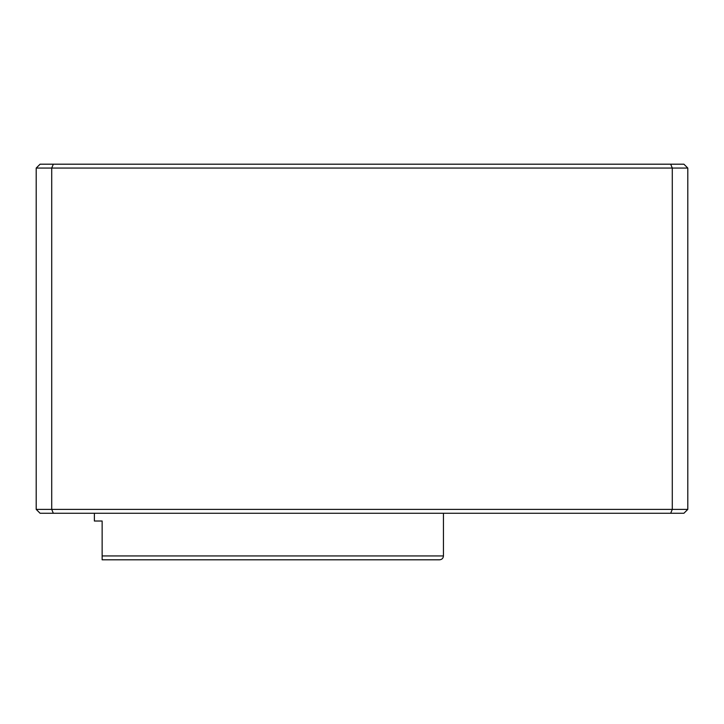 <?xml version="1.0" encoding="UTF-8"?>
<svg xmlns="http://www.w3.org/2000/svg" width="724" height="724" viewBox="0 0 724 724"><rect width="100%" height="100%" fill="white"/><g stroke="black" fill="none" stroke-linecap="round" stroke-linejoin="round"><path stroke-width="1.09" d="M36.2 168.068L40.082 164.194L683.918 164.194L687.8 168.068L687.8 509.388L683.918 513.262L40.082 513.262L36.2 509.388L36.2 168.068L51.712 168.068L51.712 509.388L672.288 509.388L672.288 168.068L687.8 168.068M670.677 164.194L672.288 168.068L51.712 168.068L53.323 164.194M670.677 513.262L672.288 509.388L687.8 509.388M53.323 513.262L51.712 509.388L36.2 509.388M94.382 513.262L94.382 521.018L102.138 521.018L102.138 559.806L439.568 559.806C441.93 559.58 443.224 558.285 443.45 555.932L102.138 555.932M443.45 513.262L443.45 555.932"/></g></svg>
